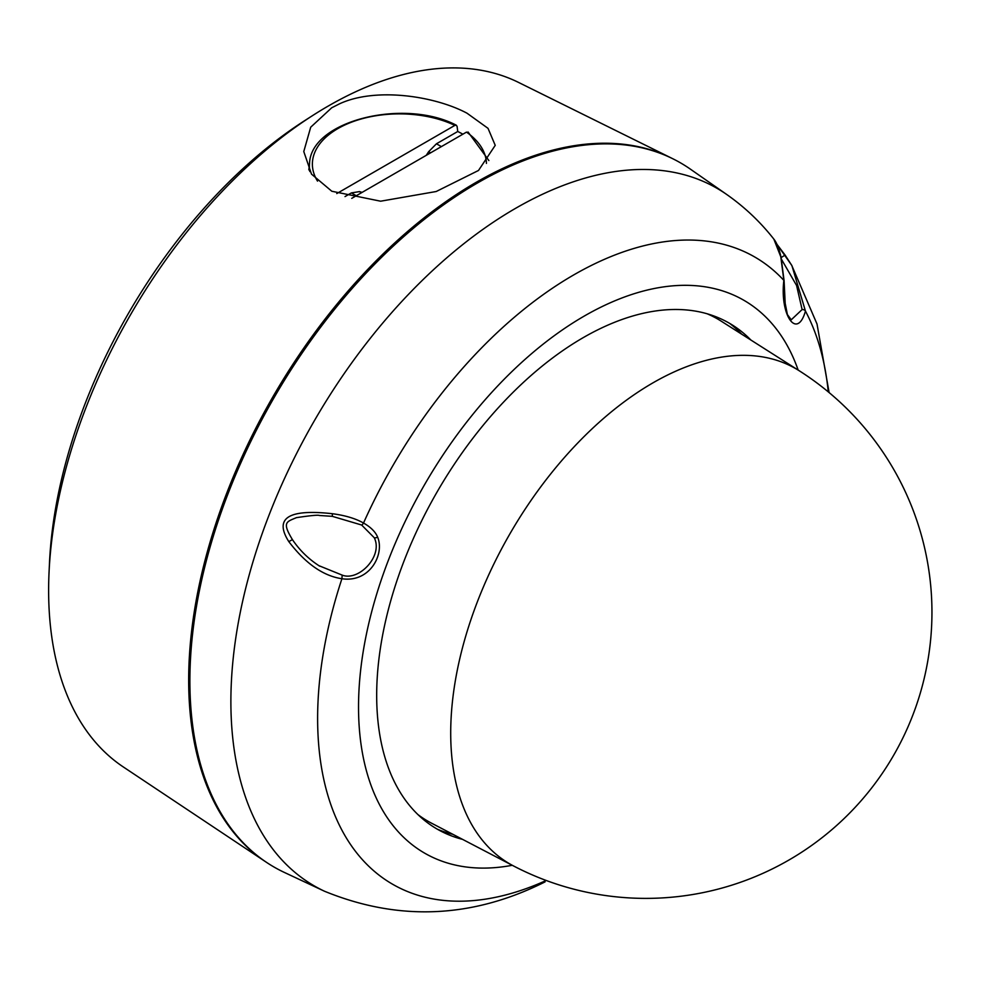 <?xml version="1.0" encoding="UTF-8"?>
<svg xmlns="http://www.w3.org/2000/svg" width="981" height="981" viewBox="0 0 981 981"><rect width="100%" height="100%" fill="white"/><g stroke="black" fill="none" stroke-linecap="round" stroke-linejoin="round"><path stroke-width="1.47" d="M345.018 196.58L351.394 192.901L359.512 191.602L362.087 192.386M336.765 193.576L454.853 125.396L456.337 125.225L457.097 126.463L457.735 131.503L436.459 143.778L428.636 151.699L426.257 155.341M457.735 131.503A90.571 52.287 180 0 1 462.873 134.201M486.429 163.398A87.027 50.239 0 0 0 466.478 132.116L468.526 133.06M466.478 132.116L351.75 198.358M466.993 113.195L488.023 128.339L495.233 145.347L478.495 170.473L436.189 191.516L380.628 201.203L331.811 191.246L311.492 174.115L303.779 151.552L310.707 127.199L331.701 107.787L339.451 103.863C375.649 86.929 434.853 96.015 466.993 113.195M672.279 158.493A406.441 234.655 120 0 0 671.617 158.162L518.557 82.429A395.49 228.34 120 0 0 328.279 106.022A395.49 228.34 120 0 0 312.804 115.439A395.49 228.34 120 0 0 94.188 387.409A395.49 228.34 120 0 0 79.216 425.864A395.49 228.34 120 0 0 49.05 572.279A395.49 228.34 120 0 0 123.336 766.97L265.459 861.661A406.441 234.655 120 0 0 266.072 862.066M671.617 158.162A406.441 234.655 120 0 0 361.18 276.397A406.441 234.655 120 0 0 188.671 680.189A406.441 234.655 120 0 0 265.459 861.661M49.05 572.279L49.491 562.775A382.811 221.019 -60 0 1 76.101 428.587A382.811 221.019 -60 0 1 94.814 380.052A382.811 221.019 -60 0 1 304.797 120.577L312.804 115.439M324.503 891.239A402.75 232.522 120 0 1 249.947 572.254A402.75 232.522 120 0 1 515.675 208.279A402.75 232.522 -60 0 1 726.749 194.508L690.416 169.161A406.539 234.717 120 0 0 477.342 183.055A406.539 234.717 120 0 0 209.125 550.451A406.539 234.717 120 0 0 284.38 872.44L324.503 891.239C398.531 921.49 471.984 918.412 544.823 882.005L545.044 881.907M776.854 244.22L791.9 265.593L805.462 311.112C797.062 340.382 779.674 315.318 783.856 280.358L780.79 256.789L773.825 239.082M332.363 513.713C345.165 515.393 355.551 518.508 363.522 523.032C370.744 527.14 375.441 531.825 377.611 537.085C384.834 554.204 369.825 582.947 341.915 578.729C323.289 575.982 305.582 563.609 288.806 541.61C273.907 518.115 288.426 508.82 332.363 513.713L332.314 516.337L361.609 525.007L374.276 537.76C383.412 556.092 358.617 581.61 342.173 575.111L318.85 565.645M781.44 259.229L796.572 285.459L802.115 309.567L791.238 319.806L787.4 314.57L785.18 303.325L784.101 280.774L781.084 257.463C779.27 249.015 776.866 242.896 773.837 239.094C760.349 221.927 744.653 207.065 726.749 194.508M750.87 340.015A292.105 168.646 120 0 0 734.597 326.465A292.105 168.646 120 0 0 507.741 397.722A292.105 168.646 120 0 0 376.679 695.382A292.105 168.646 120 0 0 442.701 832.06A292.105 168.646 120 0 0 462.566 839.368M437.403 829.227A292.878 169.088 120 0 0 452.891 834.316M741.648 334.153A292.878 169.088 120 0 0 729.508 323.289M513.504 865.941A286.109 286.109 0 0 0 931.95 612.279A286.109 286.109 0 0 0 799.356 370.843A285.937 165.09 -60 0 0 577.834 442.909A285.937 165.09 -60 0 0 450.708 733.089A285.937 165.09 -60 0 0 513.504 865.941L431.517 823.169A289.886 167.371 -60 0 1 417.955 814.598M707.105 313.761A289.886 167.371 -60 0 1 721.317 321.228L799.356 370.843M361.474 192.742L359.512 191.602M351.394 192.901L356.299 195.734M441.364 146.61L436.459 143.778M802.115 309.567A3.017 2.048 -176 0 1 805.462 311.112A362.136 209.076 -60 0 1 828.271 391.873M784.101 280.774A3.017 1.165 -5.1 0 0 783.856 280.37A362.136 209.076 -60 0 0 573.689 274.938A362.136 209.076 120 0 0 363.522 523.032A3.017 0.723 119.5 0 1 361.609 525.007M780.79 256.789A3.017 2.293 -11.8 0 1 781.072 257.427M776.964 244.33L785.094 255.06L781.109 257.598M512.254 865.291A319.205 184.293 -60 0 1 358.531 707.031A319.205 184.293 -60 0 1 584.235 316.078A319.205 184.293 -60 0 1 798.166 370.082M342.173 575.111L341.915 578.729A362.136 209.076 120 0 0 546.184 880.472M377.611 537.085A3.017 1.484 157.9 0 1 374.276 537.76M288.806 541.61L292.436 539.624C281.78 522.113 286.55 521.867 296.421 517.649C310.474 515.552 318.151 514.829 319.426 515.491L332.314 516.337M428.636 151.699L430.598 152.828M456.312 125.225C404.295 97.977 311.247 120.504 309.555 163.153A90.019 51.981 0 0 0 309.837 171.577M454.853 125.396A87.027 50.239 0 0 0 349.371 123.017A87.027 50.239 0 0 0 317.513 181.117M488.881 160.565L468.047 131.994M791.655 265.189L817.014 324.012L829.117 392.584M785.094 255.06L791.9 265.606M319.696 566.184L319.745 566.209C308.757 559.219 299.659 550.353 292.436 539.624M309.555 163.153L308.831 169.848"/></g></svg>
